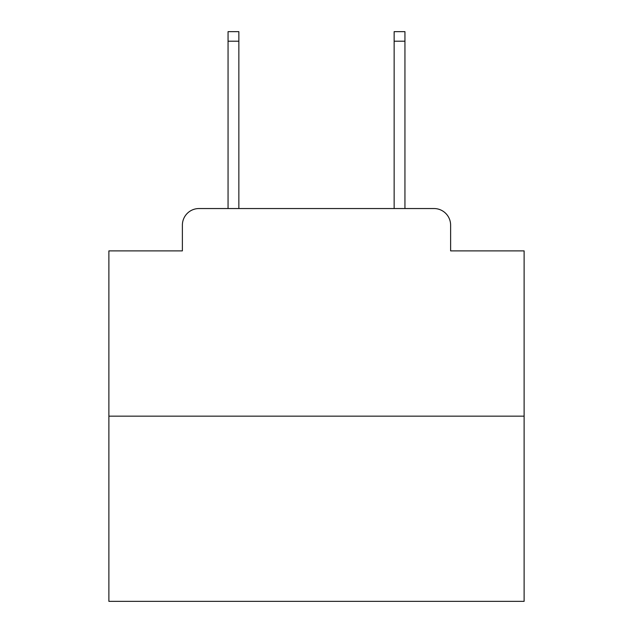 <?xml version="1.0" encoding="UTF-8"?>
<svg xmlns="http://www.w3.org/2000/svg" width="633" height="633" viewBox="0 0 633 633"><rect width="100%" height="100%" fill="white"/><g stroke="black" fill="none" stroke-linecap="round" stroke-linejoin="round"><path stroke-width="0.95" d="M182.383 225.15L182.383 250.89L182.383 225.15A16.608 16.608 0 0 1 198.991 208.542L228.054 208.542L228.054 31.65L238.855 31.65L238.855 208.542L251.72 208.542M524.116 416.158L108.884 416.158L108.884 601.35L524.116 601.35L524.116 250.89L450.617 250.89L450.617 225.15A16.608 16.608 0 0 0 434.009 208.542L198.991 208.542M108.884 416.158L108.884 250.89L182.383 250.89M381.28 208.542L394.145 208.542L394.145 31.65L404.946 31.65L404.946 208.542L434.009 208.542M450.617 250.89L450.617 225.15M228.054 41.2L238.855 41.2M404.946 41.2L394.145 41.2"/></g></svg>
